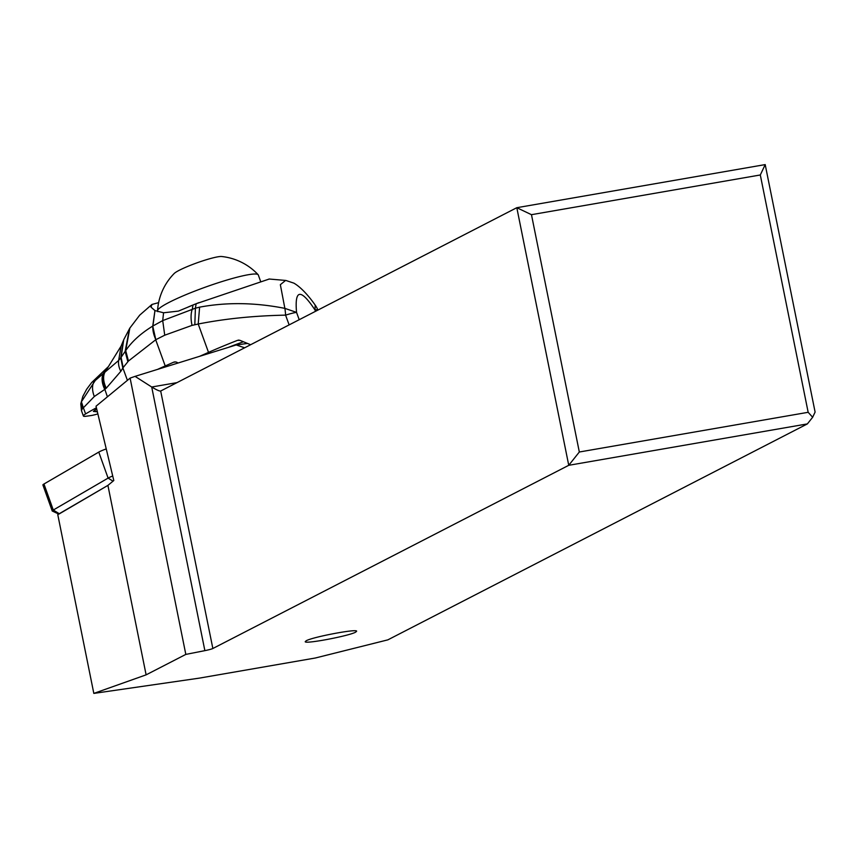 <?xml version="1.0" encoding="UTF-8"?>
<svg xmlns="http://www.w3.org/2000/svg" width="858" height="858" viewBox="0 0 858 858"><rect width="100%" height="100%" fill="white"/><g stroke="black" fill="none" stroke-linecap="round" stroke-linejoin="round"><path stroke-width="1.29" d="M185.821 654.407L146.117 674.849L93.822 693.403L57.765 514.586L107.915 485.381L113.803 480.523L96.032 406.209L130.105 378.11L185.821 654.407L204.869 650.643A8.312 0.729 168.6 0 0 212.859 648.498L568.747 465.304L807.367 423.906L387.859 639.854L315.304 658.011L199.335 678.131L93.822 693.403M355.652 632.142C349.12 635.939 304.74 644.326 305.223 641.677L306.209 640.765C312.741 636.958 357.121 628.571 356.638 631.22L355.652 632.142M808.161 412.301L760.306 174.978L765.197 164.597L815.1 412.065L812.655 417.256L808.161 412.301L579.322 452.005L531.467 214.682L516.806 207.7L160.918 390.894C160.21 391.548 157.143 390.261 151.716 387.012L135.071 376.372L130.105 378.11M135.071 376.372L236.197 344.959L244.627 347.801M247.458 343.436L236.197 344.959M58.88 514.114L107.915 485.381L146.117 674.849M812.655 417.256L807.367 423.906M579.322 452.005L568.747 465.304L516.806 207.7L765.197 164.597M760.306 174.978L531.467 214.682M212.859 648.498L160.671 390.969M188.031 307.067A53.486 6.381 -19.7 0 1 199.013 302.606M260.596 281.37L258.301 274.968A53.486 6.381 160.3 0 0 258.129 274.689A53.486 6.381 160.3 0 0 250.826 274.335A53.486 6.381 160.3 0 0 194.391 291.259A53.486 6.381 160.3 0 0 157.54 310.703A53.486 6.381 160.3 0 0 157.582 311.036L157.808 311.669M258.129 274.689A58.162 58.162 0 0 0 221.643 256.51A25.965 3.1 160.3 0 0 218.983 256.649A25.965 3.1 160.3 0 0 193.876 263.985A25.965 3.1 160.3 0 0 174.195 273.498A58.162 58.162 0 0 0 157.54 310.703M81.413 401.78L82.776 396.535L86.647 389.264L91.656 382.55L97.63 376.834L81.413 401.78L82.679 408.376L83.376 407.797L81.413 401.78M83.408 395.227L82.786 396.503M80.759 404.107L81.306 402.048L82.679 408.376M82.829 396.525L80.802 403.764L81.467 410.714L82.261 408.816M97.876 413.91A18.694 2.284 -20 0 1 90.498 415.637L86.014 416.248A18.694 2.284 -20 0 1 83.398 416.012A18.694 2.284 -20 0 1 85.607 413.931L83.376 407.797L94.326 396.503A17.954 11.347 -119.8 0 1 94.144 381.456L103.357 373.466C101.308 377.692 101.77 383.011 104.73 389.425L94.326 396.503M85.607 413.931A155.791 19.005 -20 0 1 96.407 407.775M107.411 396.825L104.848 389.328A20.002 12.066 -125.6 0 1 103.496 373.369L118.64 360.478L121.107 346.085L104.805 372.415A20.184 12.623 52.7 0 0 106.274 388.159L120.828 371.321A20.774 16.366 -144.9 0 1 118.64 360.478L121.096 357.346L123.702 339.854M127.402 380.341L122.887 367.932L120.828 371.321M104.848 389.328L106.274 388.159M122.812 368.05L120.763 357.84L123.488 340.336L121.107 346.085M120.871 357.689L123.155 367.578L121.096 357.346L125.139 351.415L129.472 328.711M157.657 369.348A103.861 12.677 -20 0 1 165.219 365.937L155.706 339.779L128.453 361.025L123.155 367.578M127.863 361.744L125.139 351.415L125.708 350.59L128.453 361.025M177.96 363.041A5.191 4.494 -97.7 0 0 174.592 361.958A5.191 4.494 -97.7 0 0 173.531 362.258L165.219 365.937M289.135 324.892L285.585 315.143A20.774 5.749 90.7 0 0 284.867 308.365L296.546 312.387A20.774 2.531 160 0 0 285.585 315.143C254.075 315.755 224.946 318.715 198.209 324.024L208.515 352.381A103.861 12.677 -20 0 1 237.569 340.336L240.015 340.358L250.622 344.723M208.515 352.381L199.646 356.306M243.425 341.784A44.144 5.384 160 0 0 228.335 347.404M238.331 340.143L239.125 340.133M315.251 305.191A20.774 20.774 0 0 1 317.857 310.103A20.774 2.531 160 0 0 314.983 309.942L315.208 305.126M269.026 279.011L285.596 280.437L280.351 284.684L284.867 308.365C255.019 302.509 226.609 302.102 199.614 307.153L198.209 324.024L192.042 325.386L164.736 335.199L155.866 339.682A20.774 9.813 -119.3 0 1 152.939 325.965L152.885 325.986A20.774 9.813 60.7 0 0 155.824 339.714L152.745 326.083C140.873 333.376 131.853 341.548 125.708 350.59L129.848 328.078L123.906 339.371M199.614 307.153L195.409 308.183L194.82 324.71M154.987 310.585L163.567 312.784L178.432 311.089L196.128 303.753L195.409 308.183L162.709 320.602L152.939 325.965L154.955 310.564L152.745 326.083M154.955 310.564L150.976 307.121L152.016 304.44L158.612 302.649M196.128 303.753L269.026 279.107M315.176 305.094C309.352 296.718 301.255 287.355 293.876 283.14L285.961 280.491M163.567 312.784L162.709 320.602L164.736 335.199M106.96 368.136L103.357 373.466M97.383 411.84L93.393 411.411L96.632 408.719M106.253 448.938A8.312 0.987 160.3 0 0 98.777 452.091L43.962 484.009A8.312 0.987 160.3 0 0 42.9 484.952L52.22 510.971A8.312 0.987 -19.7 0 1 53.282 510.027L59.245 513.717M112.72 475.997A8.312 0.987 160.3 0 0 108.097 478.11L53.282 510.027L43.962 484.009M58.709 514.028L52.317 511.068A8.312 0.987 -19.7 0 1 52.22 510.971M204.869 650.643L151.716 387.012L176.963 382.636M95.656 411.111L93.393 411.411M175.708 361.958L173.531 362.258M299.206 319.712L296.546 312.387C294.53 289.189 300.675 288.363 314.983 309.942L315.487 311.325M192.042 325.386A20.774 10.328 75.6 0 1 192.353 309.019L192.964 305.04M105.148 389.092A20.045 12.226 54.1 0 1 103.797 373.144L107.518 367.556M105.963 388.417A20.142 12.527 53 0 1 104.537 372.608L108.033 366.977M98.777 452.091L108.097 478.11L113.031 481.166M81.542 410.896L83.398 416.012M129.848 328.078L139.693 315.165L151.995 304.408M108.172 366.827L97.63 376.834"/></g></svg>
